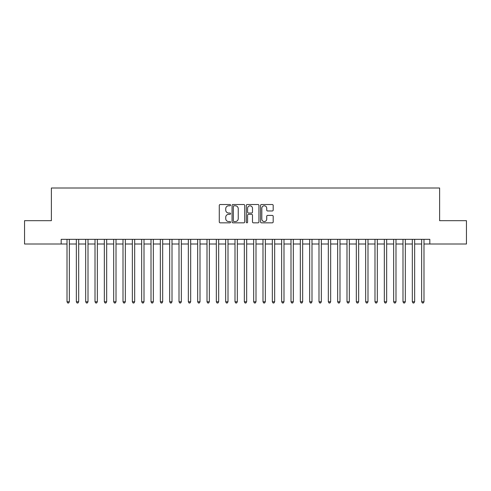 <?xml version="1.0" encoding="UTF-8"?>
<svg xmlns="http://www.w3.org/2000/svg" width="491" height="491" viewBox="0 0 491 491"><rect width="100%" height="100%" fill="white"/><g stroke="black" fill="none" stroke-linecap="round" stroke-linejoin="round"><path stroke-width="0.74" d="M230.567 205.158A0.638 0.638 0 0 0 229.929 204.514L220.195 204.514A0.914 0.914 0 0 0 219.281 205.428L219.281 221.92A0.914 0.914 0 0 0 220.195 222.834L229.929 222.834A0.638 0.638 0 0 0 230.567 222.196A0.638 0.638 0 0 0 229.929 221.551L228.665 221.551A2.934 2.934 0 0 1 225.737 218.624L225.737 217.249A2.934 2.934 0 0 1 228.665 214.315L229.929 214.315A0.638 0.638 0 0 0 230.567 213.677A0.638 0.638 0 0 0 229.929 213.033L228.665 213.033A2.934 2.934 0 0 1 225.737 210.105L225.737 208.73A2.934 2.934 0 0 1 228.665 205.797L229.929 205.797A0.638 0.638 0 0 0 230.567 205.158M272.272 210.97A0.914 0.914 0 0 0 273.186 210.056L273.186 205.428A0.914 0.914 0 0 0 272.272 204.514L261.464 204.514A0.914 0.914 0 0 0 260.549 205.428L260.549 221.92A0.914 0.914 0 0 0 261.464 222.834L272.272 222.834A0.914 0.914 0 0 0 273.186 221.92L273.186 216.335A0.914 0.914 0 0 0 272.272 215.414L267.644 215.414A0.914 0.914 0 0 0 266.73 216.335L266.73 219.103A2.449 2.449 0 0 1 264.281 221.551A2.449 2.449 0 0 1 261.826 219.103L261.826 208.245A2.449 2.449 0 0 1 264.281 205.797A2.449 2.449 0 0 1 266.73 208.245L266.73 210.056A0.914 0.914 0 0 0 267.644 210.97L272.272 210.97M61.179 244.009L24.55 244.009L24.55 220.674L51.383 220.674L51.383 188.01L439.617 188.01L439.617 220.674L466.45 220.674L466.45 244.009L429.821 244.009L429.821 239.338L61.179 239.338L61.179 244.009L67.015 244.009M244.696 205.428A0.914 0.914 0 0 0 243.781 204.514L232.973 204.514A0.914 0.914 0 0 0 232.059 205.428L232.059 221.92A0.914 0.914 0 0 0 232.973 222.834L243.781 222.834A0.914 0.914 0 0 0 244.696 221.92L244.696 205.428M247.219 204.514L258.027 204.514A0.914 0.914 0 0 1 258.941 205.428L258.941 221.92A0.914 0.914 0 0 1 258.027 222.834L253.399 222.834A0.914 0.914 0 0 1 252.484 221.92L252.484 215.236A0.914 0.914 0 0 0 251.57 214.315L248.501 214.315A0.914 0.914 0 0 0 247.587 215.236L247.587 222.196A0.638 0.638 0 0 1 246.942 222.834A0.638 0.638 0 0 1 246.304 222.196L246.304 205.428A0.914 0.914 0 0 1 247.219 204.514M69.348 244.009L76.344 244.009M78.677 244.009L85.68 244.009M88.012 244.009L95.009 244.009M97.347 244.009L104.344 244.009M106.676 244.009L113.679 244.009M116.011 244.009L123.008 244.009M125.34 244.009L132.343 244.009M134.675 244.009L141.672 244.009M144.01 244.009L151.007 244.009M153.339 244.009L160.342 244.009M162.674 244.009L169.671 244.009M172.003 244.009L179.006 244.009M181.339 244.009L188.335 244.009M190.674 244.009L197.67 244.009M200.003 244.009L207.006 244.009M209.338 244.009L216.335 244.009M218.667 244.009L225.67 244.009M228.002 244.009L234.999 244.009M237.331 244.009L244.334 244.009M246.666 244.009L253.669 244.009M256.001 244.009L262.998 244.009M265.33 244.009L272.333 244.009M274.665 244.009L281.662 244.009M283.994 244.009L290.997 244.009M293.33 244.009L300.326 244.009M302.665 244.009L309.661 244.009M311.994 244.009L318.997 244.009M321.329 244.009L328.326 244.009M330.658 244.009L337.661 244.009M339.993 244.009L346.99 244.009M349.328 244.009L356.325 244.009M358.657 244.009L365.66 244.009M367.992 244.009L374.989 244.009M377.321 244.009L384.324 244.009M386.656 244.009L393.653 244.009M395.992 244.009L402.988 244.009M405.32 244.009L412.323 244.009M414.656 244.009L421.652 244.009M423.985 244.009L429.821 244.009M233.98 205.797A0.638 0.638 0 0 0 233.342 206.441L233.342 220.913A0.638 0.638 0 0 0 233.98 221.551L235.312 221.551A2.934 2.934 0 0 0 238.239 218.624L238.239 208.73A2.934 2.934 0 0 0 235.312 205.797L233.98 205.797M252.484 208.294A2.449 2.449 0 0 0 250.036 205.846A2.449 2.449 0 0 0 247.587 208.294L247.587 212.118A0.914 0.914 0 0 0 248.501 213.033L251.57 213.033A0.914 0.914 0 0 0 252.484 212.118L252.484 208.294M69.348 239.338L69.348 301.775L67.015 301.775L67.015 239.338M69.348 301.775L68.648 302.99L67.715 302.99L67.015 301.775M78.677 239.338L78.677 301.775L76.344 301.775L76.344 239.338M78.677 301.775L77.977 302.99L77.044 302.99L76.344 301.775M88.012 239.338L88.012 301.775L85.68 301.775L85.68 239.338M88.012 301.775L87.312 302.99L86.379 302.99L85.68 301.775M97.347 239.338L97.347 301.775L95.009 301.775L95.009 239.338M97.347 301.775L96.647 302.99L95.714 302.99L95.009 301.775M106.676 239.338L106.676 301.775L104.344 301.775L104.344 239.338M106.676 301.775L105.976 302.99L105.043 302.99L104.344 301.775M116.011 239.338L116.011 301.775L113.679 301.775L113.679 239.338M116.011 301.775L115.311 302.99L114.378 302.99L113.679 301.775M125.34 239.338L125.34 301.775L123.008 301.775L123.008 239.338M125.34 301.775L124.64 302.99L123.707 302.99L123.008 301.775M134.675 239.338L134.675 301.775L132.343 301.775L132.343 239.338M134.675 301.775L133.975 302.99L133.043 302.99L132.343 301.775M144.01 239.338L144.01 301.775L141.672 301.775L141.672 239.338M144.01 301.775L143.311 302.99L142.372 302.99L141.672 301.775M153.339 239.338L153.339 301.775L151.007 301.775L151.007 239.338M153.339 301.775L152.64 302.99L151.707 302.99L151.007 301.775M162.674 239.338L162.674 301.775L160.342 301.775L160.342 239.338M162.674 301.775L161.975 302.99L161.042 302.99L160.342 301.775M172.003 239.338L172.003 301.775L169.671 301.775L169.671 239.338M172.003 301.775L171.304 302.99L170.371 302.99L169.671 301.775M181.339 239.338L181.339 301.775L179.006 301.775L179.006 239.338M181.339 301.775L180.639 302.99L179.706 302.99L179.006 301.775M190.674 239.338L190.674 301.775L188.335 301.775L188.335 239.338M190.674 301.775L189.968 302.99L189.035 302.99L188.335 301.775M200.003 239.338L200.003 301.775L197.67 301.775L197.67 239.338M200.003 301.775L199.303 302.99L198.37 302.99L197.67 301.775M209.338 239.338L209.338 301.775L207.006 301.775L207.006 239.338M209.338 301.775L208.638 302.99L207.705 302.99L207.006 301.775M218.667 239.338L218.667 301.775L216.335 301.775L216.335 239.338M218.667 301.775L217.967 302.99L217.034 302.99L216.335 301.775M228.002 239.338L228.002 301.775L225.67 301.775L225.67 239.338M228.002 301.775L227.302 302.99L226.369 302.99L225.67 301.775M237.331 239.338L237.331 301.775L234.999 301.775L234.999 239.338M237.331 301.775L236.631 302.99L235.698 302.99L234.999 301.775M246.666 239.338L246.666 301.775L244.334 301.775L244.334 239.338M246.666 301.775L245.966 302.99L245.034 302.99L244.334 301.775M256.001 239.338L256.001 301.775L253.669 301.775L253.669 239.338M256.001 301.775L255.302 302.99L254.369 302.99L253.669 301.775M265.33 239.338L265.33 301.775L262.998 301.775L262.998 239.338M265.33 301.775L264.631 302.99L263.698 302.99L262.998 301.775M274.665 239.338L274.665 301.775L272.333 301.775L272.333 239.338M274.665 301.775L273.966 302.99L273.033 302.99L272.333 301.775M283.994 239.338L283.994 301.775L281.662 301.775L281.662 239.338M283.994 301.775L283.295 302.99L282.362 302.99L281.662 301.775M293.33 239.338L293.33 301.775L290.997 301.775L290.997 239.338M293.33 301.775L292.63 302.99L291.697 302.99L290.997 301.775M302.665 239.338L302.665 301.775L300.326 301.775L300.326 239.338M302.665 301.775L301.965 302.99L301.032 302.99L300.326 301.775M311.994 239.338L311.994 301.775L309.661 301.775L309.661 239.338M311.994 301.775L311.294 302.99L310.361 302.99L309.661 301.775M321.329 239.338L321.329 301.775L318.997 301.775L318.997 239.338M321.329 301.775L320.629 302.99L319.696 302.99L318.997 301.775M330.658 239.338L330.658 301.775L328.326 301.775L328.326 239.338M330.658 301.775L329.958 302.99L329.025 302.99L328.326 301.775M339.993 239.338L339.993 301.775L337.661 301.775L337.661 239.338M339.993 301.775L339.293 302.99L338.36 302.99L337.661 301.775M349.328 239.338L349.328 301.775L346.99 301.775L346.99 239.338M349.328 301.775L348.628 302.99L347.689 302.99L346.99 301.775M358.657 239.338L358.657 301.775L356.325 301.775L356.325 239.338M358.657 301.775L357.957 302.99L357.025 302.99L356.325 301.775M367.992 239.338L367.992 301.775L365.66 301.775L365.66 239.338M367.992 301.775L367.293 302.99L366.36 302.99L365.66 301.775M377.321 239.338L377.321 301.775L374.989 301.775L374.989 239.338M377.321 301.775L376.622 302.99L375.689 302.99L374.989 301.775M386.656 239.338L386.656 301.775L384.324 301.775L384.324 239.338M386.656 301.775L385.957 302.99L385.024 302.99L384.324 301.775M395.992 239.338L395.992 301.775L393.653 301.775L393.653 239.338M395.992 301.775L395.286 302.99L394.353 302.99L393.653 301.775M405.32 239.338L405.32 301.775L402.988 301.775L402.988 239.338M405.32 301.775L404.621 302.99L403.688 302.99L402.988 301.775M414.656 239.338L414.656 301.775L412.323 301.775L412.323 239.338M414.656 301.775L413.956 302.99L413.023 302.99L412.323 301.775M423.985 239.338L423.985 301.775L421.652 301.775L421.652 239.338M423.985 301.775L423.285 302.99L422.352 302.99L421.652 301.775"/></g></svg>
